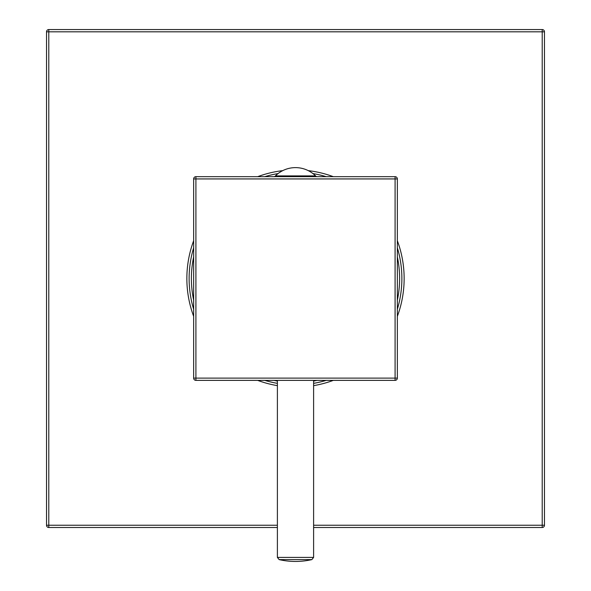 <?xml version="1.0" encoding="UTF-8"?>
<svg xmlns="http://www.w3.org/2000/svg" width="591" height="591" viewBox="0 0 591 591"><rect width="100%" height="100%" fill="white"/><g stroke="black" fill="none" stroke-linecap="round" stroke-linejoin="round"><path stroke-width="0.89" d="M195.909 176.672L195.909 378.114L395.091 378.114L395.091 176.672L195.909 176.672A2.261 2.261 0 0 0 193.649 178.933L193.649 378.114A2.261 2.261 0 0 0 195.909 380.375L395.091 380.375A2.261 2.261 0 0 0 397.351 378.114L397.351 178.933A2.261 2.261 0 0 0 395.091 176.672A2.261 2.261 0 0 1 397.351 178.933L193.649 178.933M395.091 380.375L395.091 378.114L397.351 378.114M193.649 378.114L195.909 378.114L195.909 380.375M275.746 176.672A0.451 0.451 0 0 1 275.428 175.896L315.572 175.896A0.451 0.451 0 0 1 315.254 176.672M275.428 175.896A28.471 28.471 0 0 1 315.572 175.896M313.607 525.236L542.213 525.236L542.213 31.811L46.526 31.811L46.526 525.236A2.261 2.261 0 0 0 48.787 527.497L277.393 527.497M46.526 525.236L48.787 525.236L48.787 29.55A2.261 2.261 0 0 0 46.526 31.811A2.261 2.261 0 0 1 48.787 29.55L542.213 29.55L542.213 31.811L544.474 31.811A2.261 2.261 0 0 0 542.213 29.55M277.393 525.236L48.787 525.236L48.787 527.497M313.607 527.497L542.213 527.497A2.261 2.261 0 0 0 544.474 525.236L544.474 31.811M544.474 525.236L542.213 525.236L542.213 527.497M397.351 247.821A106.38 106.38 0 0 1 397.351 309.226M326.202 380.375A106.38 106.38 0 0 1 313.607 383.352M277.393 383.352A106.38 106.38 0 0 1 264.798 380.375M193.649 309.226A106.38 106.38 0 0 1 193.649 247.821M264.798 176.672A106.38 106.38 0 0 1 278.058 173.584M312.942 173.584A106.38 106.38 0 0 1 326.202 176.672M313.607 380.375L313.607 557.402L277.393 557.402L279.151 559.611A73.557 73.557 0 0 0 311.849 559.611L279.151 559.611M397.351 240.722A108.641 108.641 0 0 1 397.351 316.333M333.309 380.375A108.641 108.641 0 0 1 313.607 385.65M277.393 385.65A108.641 108.641 0 0 1 257.691 380.375M193.649 316.333A108.641 108.641 0 0 1 193.649 240.722M257.691 176.672A108.641 108.641 0 0 1 282.749 170.629M308.251 170.629A108.641 108.641 0 0 1 333.309 176.672M193.649 300.117A104.119 104.119 0 0 1 193.649 256.93M273.906 176.672A104.119 104.119 0 0 1 275.325 176.384M315.675 176.384A104.119 104.119 0 0 1 317.094 176.672M397.351 256.93A104.119 104.119 0 0 1 397.351 300.117M317.094 380.375A104.119 104.119 0 0 1 313.607 381.055M277.393 381.055A104.119 104.119 0 0 1 273.906 380.375M277.393 380.375L277.393 557.402M313.607 557.402L311.849 559.611"/></g></svg>

